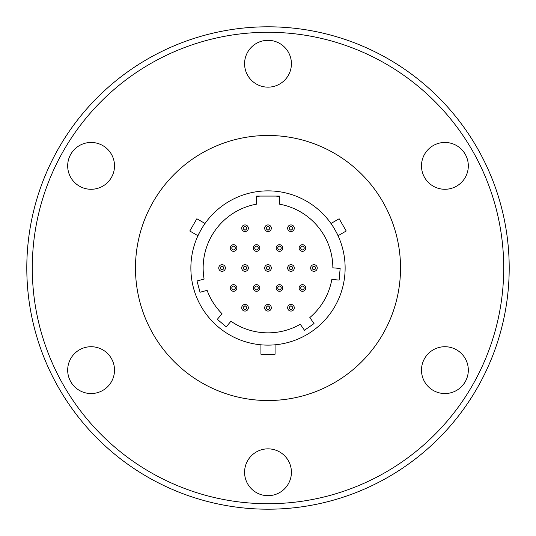 <?xml version="1.0" encoding="UTF-8"?>
<svg xmlns="http://www.w3.org/2000/svg" width="536" height="536" viewBox="0 0 536 536"><rect width="100%" height="100%" fill="white"/><g stroke="black" fill="none" stroke-linecap="round" stroke-linejoin="round"><path stroke-width="0.8" d="M253.2 287.966A3.317 3.317 0 0 1 256.516 284.656A3.317 3.317 0 0 1 259.826 287.966A3.317 3.317 0 0 1 256.516 291.283A3.317 3.317 0 0 1 253.2 287.966M276.174 287.966A3.317 3.317 0 0 1 279.484 284.656A3.317 3.317 0 0 1 282.8 287.966A3.317 3.317 0 0 1 279.484 291.283A3.317 3.317 0 0 1 276.174 287.966M299.142 287.966A3.317 3.317 0 0 1 302.458 284.656A3.317 3.317 0 0 1 305.768 287.966A3.317 3.317 0 0 1 302.458 291.283A3.317 3.317 0 0 1 299.142 287.966M241.716 307.758A3.317 3.317 0 0 1 245.026 304.448A3.317 3.317 0 0 1 248.342 307.758A3.317 3.317 0 0 1 245.026 311.074A3.317 3.317 0 0 1 241.716 307.758M230.232 248.034A3.317 3.317 0 0 1 233.542 244.718A3.317 3.317 0 0 1 236.858 248.034A3.317 3.317 0 0 1 233.542 251.344A3.317 3.317 0 0 1 230.232 248.034M310.632 268A3.317 3.317 0 0 1 313.942 264.684A3.317 3.317 0 0 1 317.258 268A3.317 3.317 0 0 1 313.942 271.317A3.317 3.317 0 0 1 310.632 268M287.658 228.242A3.317 3.317 0 0 1 290.974 224.926A3.317 3.317 0 0 1 294.284 228.242A3.317 3.317 0 0 1 290.974 231.552A3.317 3.317 0 0 1 287.658 228.242M276.174 248.034A3.317 3.317 0 0 1 279.484 244.718A3.317 3.317 0 0 1 282.8 248.034A3.317 3.317 0 0 1 279.484 251.344A3.317 3.317 0 0 1 276.174 248.034M264.684 228.242A3.317 3.317 0 0 1 268 224.926A3.317 3.317 0 0 1 271.317 228.242A3.317 3.317 0 0 1 268 231.552A3.317 3.317 0 0 1 264.684 228.242M264.684 268A3.317 3.317 0 0 1 268 264.684A3.317 3.317 0 0 1 271.317 268A3.317 3.317 0 0 1 268 271.317A3.317 3.317 0 0 1 264.684 268M253.2 248.034A3.317 3.317 0 0 1 256.516 244.718A3.317 3.317 0 0 1 259.826 248.034A3.317 3.317 0 0 1 256.516 251.344A3.317 3.317 0 0 1 253.2 248.034M218.742 268A3.317 3.317 0 0 1 222.058 264.684A3.317 3.317 0 0 1 225.368 268A3.317 3.317 0 0 1 222.058 271.317A3.317 3.317 0 0 1 218.742 268M287.658 268A3.317 3.317 0 0 1 290.974 264.684A3.317 3.317 0 0 1 294.284 268A3.317 3.317 0 0 1 290.974 271.317A3.317 3.317 0 0 1 287.658 268M299.142 248.034A3.317 3.317 0 0 1 302.458 244.718A3.317 3.317 0 0 1 305.768 248.034A3.317 3.317 0 0 1 302.458 251.344A3.317 3.317 0 0 1 299.142 248.034M241.716 268A3.317 3.317 0 0 1 245.026 264.684A3.317 3.317 0 0 1 248.342 268A3.317 3.317 0 0 1 245.026 271.317A3.317 3.317 0 0 1 241.716 268M241.716 228.242A3.317 3.317 0 0 1 245.026 224.926A3.317 3.317 0 0 1 248.342 228.242A3.317 3.317 0 0 1 245.026 231.552A3.317 3.317 0 0 1 241.716 228.242M230.232 287.966A3.317 3.317 0 0 1 233.542 284.656A3.317 3.317 0 0 1 236.858 287.966A3.317 3.317 0 0 1 233.542 291.283A3.317 3.317 0 0 1 230.232 287.966M287.658 307.758A3.317 3.317 0 0 1 290.974 304.448A3.317 3.317 0 0 1 294.284 307.758A3.317 3.317 0 0 1 290.974 311.074A3.317 3.317 0 0 1 287.658 307.758M264.684 307.758A3.317 3.317 0 0 1 268 304.448A3.317 3.317 0 0 1 271.317 307.758A3.317 3.317 0 0 1 268 311.074A3.317 3.317 0 0 1 264.684 307.758M268 40.321A23.417 23.417 0 0 0 244.584 63.73A23.417 23.417 0 0 0 268 87.147A23.417 23.417 0 0 0 291.416 63.73A23.417 23.417 0 0 0 268 40.321M91.1 142.455A23.417 23.417 0 0 0 67.683 165.865A23.417 23.417 0 0 0 91.1 189.282A23.417 23.417 0 0 0 114.51 165.865A23.417 23.417 0 0 0 91.1 142.455M91.1 346.718A23.417 23.417 0 0 0 67.683 370.135A23.417 23.417 0 0 0 91.1 393.545A23.417 23.417 0 0 0 114.51 370.135A23.417 23.417 0 0 0 91.1 346.718M268 448.853A23.417 23.417 0 0 0 244.584 472.27A23.417 23.417 0 0 0 268 495.679A23.417 23.417 0 0 0 291.416 472.27A23.417 23.417 0 0 0 268 448.853M444.9 346.718A23.417 23.417 0 0 0 421.49 370.135A23.417 23.417 0 0 0 444.9 393.545A23.417 23.417 0 0 0 468.317 370.135A23.417 23.417 0 0 0 444.9 346.718M444.9 142.455A23.417 23.417 0 0 0 421.49 165.865A23.417 23.417 0 0 0 444.9 189.282A23.417 23.417 0 0 0 468.317 165.865A23.417 23.417 0 0 0 444.9 142.455M268 32.281A235.719 235.719 0 0 1 503.719 268A235.719 235.719 0 0 1 268 503.719A235.719 235.719 0 0 1 32.281 268A235.719 235.719 0 0 1 268 32.281M268 509.2A241.2 241.2 0 0 0 509.2 268A241.2 241.2 0 0 0 268 26.8A241.2 241.2 0 0 0 26.8 268A241.2 241.2 0 0 0 268 509.2M268 135.474A132.526 132.526 0 0 0 135.474 268A132.526 132.526 0 0 0 268 400.526A132.526 132.526 0 0 0 400.526 268A132.526 132.526 0 0 0 268 135.474M337.157 233.837L338.049 235.719C338.571 235.92 331.074 222.929 330.98 223.479L333.372 227.063M333.439 227.17L334.853 229.535M268 190.87A77.13 77.13 0 0 1 345.13 268A77.13 77.13 0 0 1 268 345.13A77.13 77.13 0 0 1 190.87 268A77.13 77.13 0 0 1 268 190.87M205.02 223.479C204.933 222.922 197.429 235.907 197.952 235.719L189.784 231.003L196.853 218.762L205.02 223.479L203.841 225.194M260.932 344.809L260.932 354.229L275.069 354.229L275.069 344.809M338.049 235.719L346.216 231.003L339.147 218.762L330.98 223.479M260.014 196.082A72.36 72.36 0 0 0 256.516 196.558M197.952 235.719L199.874 231.84M199.921 231.74L201.261 229.334M217.308 319.342L222.018 313.728A64.849 64.849 0 0 1 207.124 290.351L200.042 292.247L197.02 280.985L204.102 279.082A64.849 64.849 0 0 1 256.516 204.176L256.516 196.082L279.484 196.082L279.484 204.176A64.849 64.849 0 0 1 332.849 267.819L340.152 268.462L339.134 280.08L331.831 279.437A64.849 64.849 0 0 1 309.821 317.56L314.029 323.57L304.475 330.256L300.267 324.253A64.849 64.849 0 0 1 230.949 321.225L226.239 326.839L217.308 319.342M279.484 196.558A72.36 72.36 0 0 0 275.986 196.082M256.516 289.956C254.151 288.629 254.151 287.303 256.516 285.983C258.875 287.303 258.875 288.629 256.516 289.956M279.484 289.956C277.125 288.629 277.125 287.303 279.484 285.983C281.849 287.303 281.849 288.629 279.484 289.956M302.458 289.956C300.1 288.629 300.1 287.303 302.458 285.983C304.817 287.303 304.817 288.629 302.458 289.956M245.026 309.748C242.667 308.421 242.667 307.095 245.026 305.768C247.391 307.095 247.391 308.421 245.026 309.748M233.542 250.017C231.184 248.697 231.184 247.371 233.542 246.044C235.9 247.371 235.9 248.697 233.542 250.017M313.942 269.99C311.584 268.663 311.584 267.337 313.942 266.01C316.3 267.337 316.3 268.663 313.942 269.99M290.974 230.232C288.609 228.905 288.609 227.579 290.974 226.252C293.333 227.579 293.333 228.905 290.974 230.232M279.484 250.017C277.125 248.697 277.125 247.371 279.484 246.044C281.849 247.371 281.849 248.697 279.484 250.017M268 230.232C265.642 228.905 265.642 227.579 268 226.252C270.358 227.579 270.358 228.905 268 230.232M268 269.99C265.642 268.663 265.642 267.337 268 266.01C270.358 267.337 270.358 268.663 268 269.99M256.516 250.017C254.151 248.697 254.151 247.371 256.516 246.044C258.875 247.371 258.875 248.697 256.516 250.017M222.058 269.99C219.7 268.663 219.7 267.337 222.058 266.01C224.417 267.337 224.417 268.663 222.058 269.99M290.974 269.99C288.609 268.663 288.609 267.337 290.974 266.01C293.333 267.337 293.333 268.663 290.974 269.99M302.458 250.017C300.1 248.697 300.1 247.371 302.458 246.044C304.817 247.371 304.817 248.697 302.458 250.017M245.026 269.99C242.667 268.663 242.667 267.337 245.026 266.01C247.391 267.337 247.391 268.663 245.026 269.99M245.026 230.232C242.667 228.905 242.667 227.579 245.026 226.252C247.391 227.579 247.391 228.905 245.026 230.232M233.542 289.956C231.184 288.629 231.184 287.303 233.542 285.983C235.9 287.303 235.9 288.629 233.542 289.956M290.974 309.748C288.609 308.421 288.609 307.095 290.974 305.768C293.333 307.095 293.333 308.421 290.974 309.748M268 309.748C265.642 308.421 265.642 307.095 268 305.768C270.358 307.095 270.358 308.421 268 309.748M256.516 284.656A3.317 3.317 0 0 1 259.826 287.966A3.317 3.317 0 0 1 256.516 291.283M279.484 284.656A3.317 3.317 0 0 1 282.8 287.966A3.317 3.317 0 0 1 279.484 291.283M302.458 284.656A3.317 3.317 0 0 1 305.768 287.966A3.317 3.317 0 0 1 302.458 291.283M245.026 304.448A3.317 3.317 0 0 1 248.342 307.758A3.317 3.317 0 0 1 245.026 311.074M233.542 244.718A3.317 3.317 0 0 1 236.858 248.034A3.317 3.317 0 0 1 233.542 251.344M313.942 264.684A3.317 3.317 0 0 1 317.258 268A3.317 3.317 0 0 1 313.942 271.317M290.974 224.926A3.317 3.317 0 0 1 294.284 228.242A3.317 3.317 0 0 1 290.974 231.552M279.484 244.718A3.317 3.317 0 0 1 282.8 248.034A3.317 3.317 0 0 1 279.484 251.344M268 224.926A3.317 3.317 0 0 1 271.317 228.242A3.317 3.317 0 0 1 268 231.552M268 264.684A3.317 3.317 0 0 1 271.317 268A3.317 3.317 0 0 1 268 271.317M256.516 244.718A3.317 3.317 0 0 1 259.826 248.034A3.317 3.317 0 0 1 256.516 251.344M222.058 264.684A3.317 3.317 0 0 1 225.368 268A3.317 3.317 0 0 1 222.058 271.317M290.974 264.684A3.317 3.317 0 0 1 294.284 268A3.317 3.317 0 0 1 290.974 271.317M302.458 244.718A3.317 3.317 0 0 1 305.768 248.034A3.317 3.317 0 0 1 302.458 251.344M245.026 264.684A3.317 3.317 0 0 1 248.342 268A3.317 3.317 0 0 1 245.026 271.317M245.026 224.926A3.317 3.317 0 0 1 248.342 228.242A3.317 3.317 0 0 1 245.026 231.552M233.542 284.656A3.317 3.317 0 0 1 236.858 287.966A3.317 3.317 0 0 1 233.542 291.283M290.974 304.448A3.317 3.317 0 0 1 294.284 307.758A3.317 3.317 0 0 1 290.974 311.074M268 304.448A3.317 3.317 0 0 1 271.317 307.758A3.317 3.317 0 0 1 268 311.074"/></g></svg>
